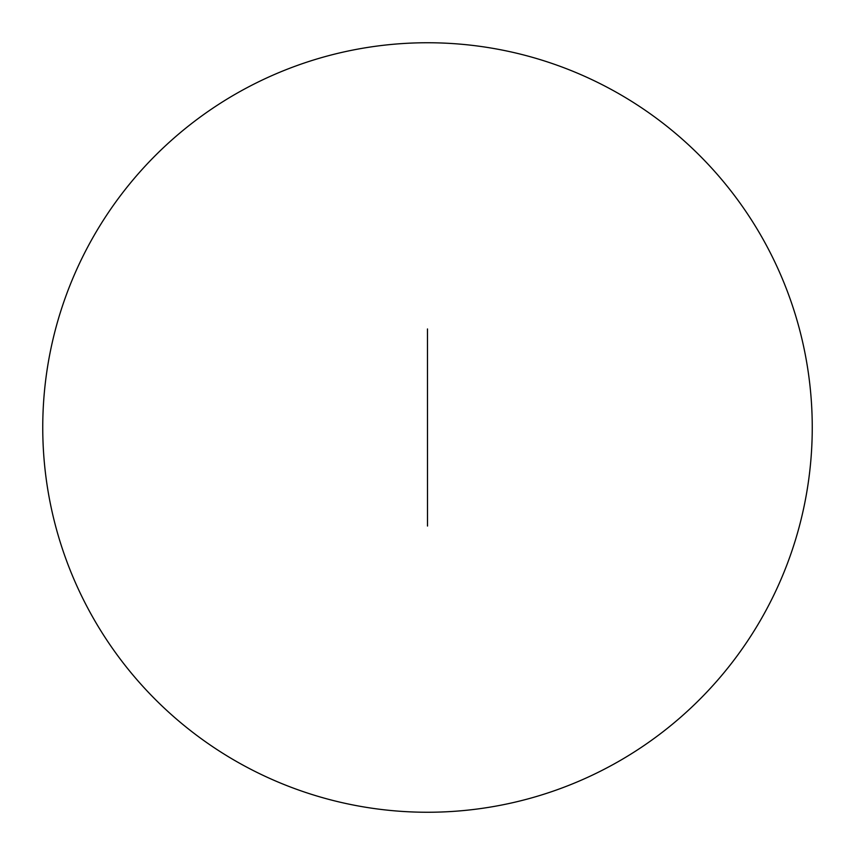 <?xml version="1.0" encoding="UTF-8"?>
<svg xmlns="http://www.w3.org/2000/svg" width="855" height="855" viewBox="0 0 855 855"><rect width="100%" height="100%" fill="white"/><g stroke="black" fill="none" stroke-linecap="round" stroke-linejoin="round"><path stroke-width="1.28" d="M427.5 812.25A384.75 384.75 0 0 1 42.75 427.5A384.75 384.75 0 0 1 427.5 42.75A384.75 384.75 0 0 1 812.25 427.5A384.75 384.75 0 0 1 427.5 812.25A384.75 384.75 0 0 0 812.25 427.5A384.75 384.75 0 0 0 427.5 42.75M427.468 328.961L427.5 526.039L427.468 328.961"/></g></svg>
